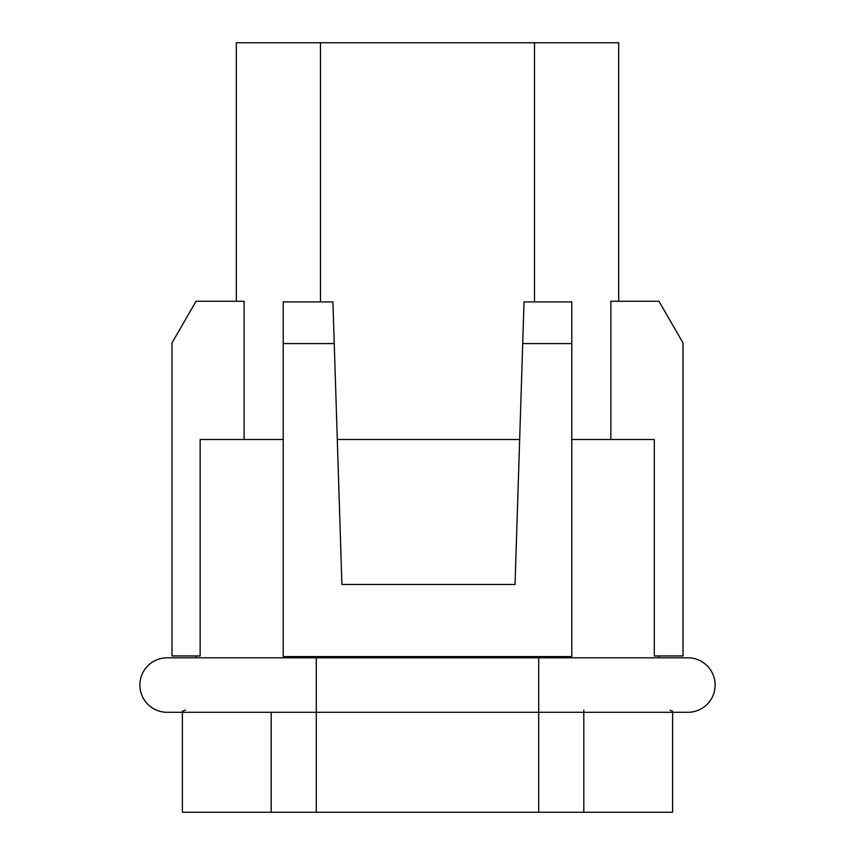 <?xml version="1.0" encoding="UTF-8"?>
<svg xmlns="http://www.w3.org/2000/svg" width="855" height="855" viewBox="0 0 855 855"><rect width="100%" height="100%" fill="white"/><g stroke="black" fill="none" stroke-linecap="round" stroke-linejoin="round"><path stroke-width="1.28" d="M519.658 439.523L337.298 439.523M283.219 439.523L200.145 439.523L200.145 655.945L172.005 655.945L172.005 342.908L196.052 301.259L244.103 301.259L244.103 439.523M610.855 439.523L610.855 301.259L658.948 301.259L682.995 342.908L682.995 655.945L654.31 655.945L654.31 439.523L571.781 439.523M236.322 301.259L236.322 42.75L618.667 42.75L618.667 301.259M658.948 657.805L658.948 655.945M672.607 712.301L672.607 812.25L182.393 812.25L182.393 712.301L167.12 712.301A27.242 27.242 0 0 1 139.878 685.047A27.242 27.242 0 0 1 167.12 657.805A27.242 27.242 0 0 0 139.878 685.047A27.242 27.242 0 0 0 167.12 712.301A27.242 27.242 0 0 1 139.878 685.047A27.242 27.242 0 0 1 167.12 657.805L316.286 657.805L316.286 656.597M583.805 711.125L583.805 710.056M167.12 657.805L196.052 657.805L196.052 655.945M271.195 712.301L271.195 812.25M583.805 712.301L583.805 812.25M182.393 711.125L185.503 710.056M670.085 710.291L671.036 710.633M671.87 710.911L672.468 711.093M283.219 343.56L283.219 301.911L332.916 301.911L334.241 343.56L283.219 343.56L283.219 656.597L571.781 656.597L571.781 343.56L522.715 343.56L515.041 584.457L341.904 584.457L334.241 343.56M522.715 343.56L524.04 301.911L571.781 301.911L571.781 343.56M538.714 656.597L538.714 657.805L687.88 657.805A27.242 27.242 0 0 1 715.122 685.047A27.242 27.242 0 0 1 687.88 712.301A27.242 27.242 0 0 0 715.122 685.047A27.242 27.242 0 0 0 687.88 657.805A27.242 27.242 0 0 1 715.122 685.047A27.242 27.242 0 0 1 687.88 712.301L167.12 712.301M534.503 42.75L534.503 301.911M320.486 42.75L320.486 301.911M538.714 812.25L538.714 657.805L316.286 657.805L316.286 812.25"/></g></svg>
